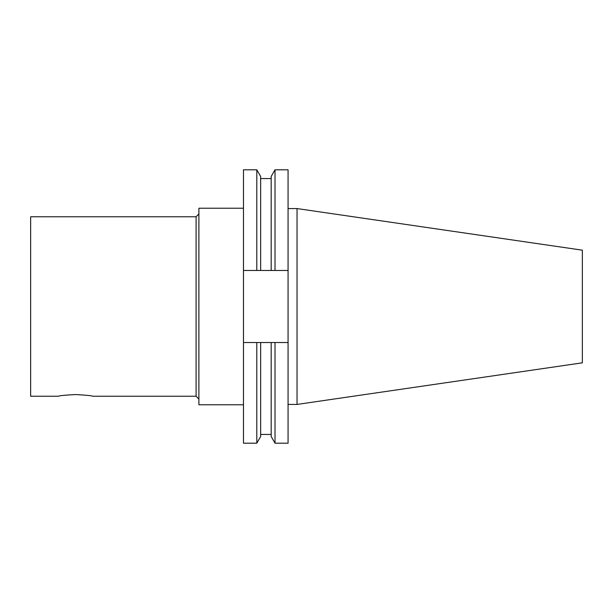 <?xml version="1.0" encoding="UTF-8"?>
<svg xmlns="http://www.w3.org/2000/svg" width="613" height="613" viewBox="0 0 613 613"><rect width="100%" height="100%" fill="white"/><g stroke="black" fill="none" stroke-linecap="round" stroke-linejoin="round"><path stroke-width="0.92" d="M196.091 216.772L30.65 216.772L30.65 396.228L58.273 396.228C59.292 395.676 65.039 395.117 75.514 394.557C85.989 395.117 91.735 395.676 92.762 396.228L196.091 396.228L196.091 216.772L198.896 213.968M288.064 270.471L288.064 169.801L275.015 169.801L275.015 270.471L288.064 270.471L288.064 342.529L243.476 342.529L243.476 169.801L256.801 169.801L256.801 270.471L260.655 270.471L260.655 176.467L256.801 169.801M271.168 342.529L271.168 436.533L275.015 443.199L288.064 443.199L288.064 342.529M275.015 443.199L275.015 342.529M243.476 270.471L256.801 270.471M260.655 342.529L260.655 436.533L256.801 443.199L256.801 342.529M256.801 443.199L243.476 443.199L243.476 342.529M260.655 270.471L271.168 270.471L271.168 176.467L275.015 169.801M271.168 270.471L275.015 270.471M297.037 208.566L297.037 404.434L582.35 362.827L582.35 250.173L297.037 208.566L288.064 208.566M297.037 404.434L288.064 404.434M243.476 404.779L198.896 404.779L198.896 208.221L243.476 208.221M196.091 396.228L198.896 399.032M271.168 178.567L260.655 178.567M271.168 434.433L260.655 434.433"/></g></svg>
